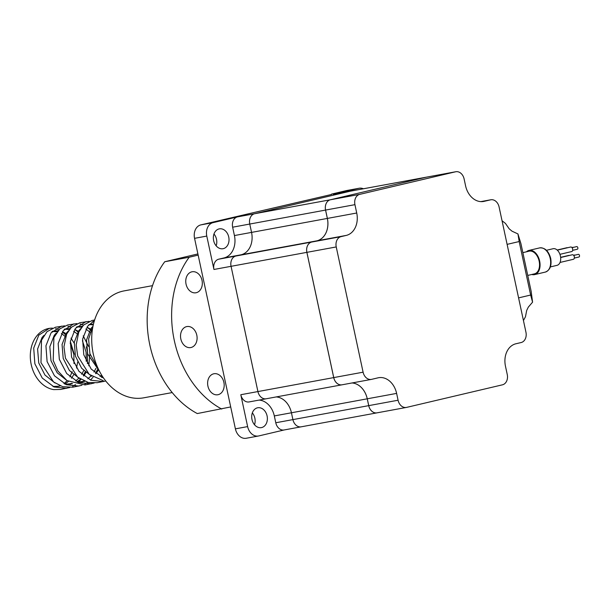<?xml version="1.0" encoding="UTF-8"?>
<svg xmlns="http://www.w3.org/2000/svg" width="610" height="610" viewBox="0 0 610 610"><rect width="100%" height="100%" fill="white"/><g stroke="black" fill="none" stroke-linecap="round" stroke-linejoin="round"><path stroke-width="0.91" d="M252.334 412.894A10.095 7.755 -100.4 0 1 254.858 418.17A10.095 7.755 -100.4 0 1 254.515 424.751M267.088 415.921A10.095 7.755 -100.4 0 1 261.37 427.625A10.095 7.755 -100.4 0 1 251.991 419.474A10.095 7.755 -100.4 0 1 257.71 407.77A10.095 7.755 -100.4 0 1 267.088 415.921M213.973 233.988A10.095 7.755 -100.4 0 1 216.504 239.265A10.095 7.755 -100.4 0 1 216.161 245.845M228.735 237.008A10.095 7.755 -100.4 0 1 223.016 248.712A10.095 7.755 -100.4 0 1 213.637 240.569A10.095 7.755 -100.4 0 1 219.356 228.857A10.095 7.755 -100.4 0 1 228.735 237.008M426.718 177.106A8.929 6.855 79.6 0 0 426.459 177.152A8.929 6.855 79.6 0 0 426.436 177.152A8.929 6.855 79.6 0 0 426.184 177.205L330.368 199.775A8.929 6.855 79.6 0 0 325.557 210.076L327.349 218.426A19.413 14.907 -100.4 0 1 316.903 240.82L311.672 242.048A8.929 6.855 79.6 0 0 306.868 252.349L333.716 377.598A8.929 6.855 79.6 0 0 342.012 384.811A8.929 6.855 79.6 0 0 342.027 384.803L266.219 398.772A8.929 6.855 -100.4 0 1 257.923 391.567L231.068 266.318A8.929 6.855 -100.4 0 1 235.879 256.017L241.102 254.789A19.413 14.907 79.6 0 0 251.549 232.395L249.764 224.045A8.929 6.855 -100.4 0 1 254.568 213.744L350.384 191.174A8.929 6.855 -100.4 0 1 350.636 191.121A8.929 6.855 -100.4 0 1 350.895 191.082M266.471 398.726A8.929 6.855 -100.4 0 1 266.219 398.772A8.929 6.855 -100.4 0 1 266.212 398.78A8.929 6.855 -100.4 0 1 257.916 391.567L231.068 266.318A8.929 6.855 -100.4 0 1 235.872 256.017L241.102 254.789A19.413 14.907 79.6 0 0 251.549 232.395L249.757 224.045A8.929 6.855 -100.4 0 1 254.568 213.744L350.384 191.174A8.929 6.855 -100.4 0 1 350.636 191.121L333.517 194.277A8.929 6.855 79.6 0 0 333.266 194.331L358.817 188.315A11.651 8.944 -100.4 0 1 359.145 188.246A11.651 8.944 -100.4 0 1 363.4 188.772M368.707 405.642A8.929 6.855 79.6 0 0 377.003 412.848A8.929 6.855 79.6 0 0 377.01 412.848L301.203 426.817A8.929 6.855 -100.4 0 1 292.907 419.604L291.443 412.779A19.413 14.907 79.6 0 0 276.208 396.935A19.413 14.907 79.6 0 1 291.443 412.779L274.317 415.928L275.781 422.761A8.929 6.855 79.6 0 0 284.077 429.974L301.203 426.817A8.929 6.855 -100.4 0 1 292.907 419.611L291.443 412.779L367.243 398.81L368.707 405.642L275.781 422.761M352.008 382.966A19.413 14.907 -100.4 0 1 367.243 398.81M246.554 438.193A11.651 8.944 -100.4 0 1 246.226 438.262A11.651 8.944 -100.4 0 1 235.399 428.853L194.559 238.335A11.651 8.944 -100.4 0 1 200.827 224.892L331.558 194.468M331.489 194.125L346.587 190.564A11.651 8.944 -100.4 0 1 346.915 190.495L359.145 188.246M284.207 429.951L258.785 435.937A11.651 8.944 -100.4 0 1 258.449 436.005A11.651 8.944 -100.4 0 1 247.629 426.603L240.797 394.723A8.929 6.855 79.6 0 0 249.093 401.929L266.212 398.78M213.058 222.642L237.442 216.893A8.929 6.855 79.6 0 0 232.639 227.202L234.431 235.552A19.413 14.907 -100.4 0 1 223.977 257.946L218.754 259.174A8.929 6.855 79.6 0 0 213.942 269.475L206.782 236.078A11.651 8.944 -100.4 0 1 213.058 222.642L200.827 224.892M259.082 400.091A19.413 14.907 -100.4 0 1 274.317 415.928M352.031 382.958A19.413 14.907 -100.4 0 1 367.266 398.803L368.73 405.635A8.929 6.855 79.6 0 0 377.026 412.84L406.374 407.434A8.929 6.855 79.6 0 0 406.626 407.381L502.449 384.818A8.929 6.855 79.6 0 0 507.253 374.517L505.461 366.16A19.413 14.907 -100.4 0 1 515.915 343.765L521.138 342.538A8.929 6.855 79.6 0 0 525.95 332.236L499.094 206.988A8.929 6.855 79.6 0 0 490.798 199.783A8.929 6.855 79.6 0 0 490.547 199.836L484.157 201.338A19.413 14.907 -100.4 0 1 483.608 201.452A19.413 14.907 -100.4 0 1 465.575 185.783L464.111 178.951A8.929 6.855 79.6 0 0 455.815 171.738A8.929 6.855 79.6 0 0 455.556 171.791L359.74 194.361A8.929 6.855 79.6 0 0 354.936 204.663L356.72 213.012A19.413 14.907 -100.4 0 1 346.274 235.407L341.051 236.634A8.929 6.855 79.6 0 0 336.24 246.943L363.095 372.184A8.929 6.855 79.6 0 0 371.391 379.397A8.929 6.855 79.6 0 0 371.642 379.344L378.032 377.834A19.413 14.907 -100.4 0 1 378.581 377.72A19.413 14.907 -100.4 0 1 396.614 393.397L398.078 400.229A8.929 6.855 79.6 0 0 406.374 407.434M455.815 171.738L426.459 177.152A8.929 6.855 79.6 0 0 426.207 177.205L330.391 199.767A8.929 6.855 79.6 0 0 325.58 210.069L327.372 218.418A19.413 14.907 -100.4 0 1 316.925 240.813L311.695 242.048A8.929 6.855 79.6 0 0 306.891 252.349L333.739 377.59A8.929 6.855 79.6 0 0 342.035 384.803L371.391 379.397M52.33 328.149A31.064 23.851 79.6 0 0 49.074 328.409M52.445 328.104L48.792 328.454A31.064 23.851 79.6 0 0 31.194 364.475A31.064 23.851 79.6 0 0 53.665 389.607L60.581 389.454L69.715 387.541M55.64 328.523L58.88 329.781M62.357 331.901L66.109 335.34M70.364 341.539L74.26 354.25M49.326 328.355L38.804 335.142L33.703 348.074L34.861 363.796L42.25 378.055L54.153 386.984L66.704 388.326M64.668 325.854L55.441 327.235L47.008 331.68L41.51 340.205L40.977 362.668L53.588 381.997L62.7 386.687L72.811 387.197L81.946 385.284M87.444 363.644L87.436 351.726L86.376 346.846M78.553 332.549L74.801 329.324M71.278 327.356L67.908 326.251M61.557 326.106L51.034 332.892L45.933 345.817L47.092 361.547L54.481 375.806L66.383 384.727L78.934 386.069M76.906 323.597L67.664 324.977L59.841 328.874L53.909 337.513L53.207 360.418L57.866 370.933L66.947 380.571L85.049 384.94L94.176 383.034M90.783 330.3L87.032 327.074M83.509 325.099L80.139 323.994M73.787 323.849L63.265 330.635L58.163 343.567L59.322 359.29L66.711 373.549L78.614 382.47L91.164 383.82M89.136 321.348L79.902 322.721L71.378 327.257L66.635 334.097L63.951 346.724L65.438 358.161L77.653 377.178L88.351 382.485L97.272 382.691L105.759 380.991M93.955 322.171L92.369 321.737M86.018 321.6L75.487 328.378L70.394 341.31L71.553 357.033L78.942 371.299L90.844 380.221L103.387 381.563M94.596 320.014L92.133 320.471L83.54 325.069L78.759 332.084L76.174 344.94L77.668 355.912L89.22 374.387L103.22 380.671M94.42 320.585L87.718 326.129L82.617 339.053L83.783 354.784L91.164 369.042L103.685 378.208M92.994 326.167L88.61 338.977L89.899 353.655L98.492 369.294M72.651 386.305L75.503 384.59M78.248 382.325L80.871 379.42M83.349 375.707L85.164 371.955M84.881 384.048L87.733 382.333M90.478 380.068L93.101 377.163M95.579 373.45L97.394 369.706M72.194 371.65L69.906 376.911M67.169 380.731L63.974 383.614M60.001 385.749L57.996 386.359M52.933 386.458L58.682 386.252L53.665 386.778M73.985 363.545L73.863 354.364L70.196 343.026M65.59 336.743L61.381 333.51M57.134 331.779L52.285 331.413M43.95 335.393L42.014 337.559L37.599 349.012L38.75 362.95L44.957 375.028L54.976 383.004M66.528 384.788L71.759 383.286M75.617 381.044L78.881 378.108M81.755 374.304L83.715 370.583M86.216 361.295L86.094 352.107L82.426 340.769M76.906 333.632L73.612 331.253M69.365 329.522L64.507 329.156M56.166 333.151L54.244 335.309L49.829 346.754L50.981 360.693L57.188 372.771L67.199 380.747M78.759 382.531L83.982 381.036M87.848 378.795L91.035 375.943M93.986 372.047L95.945 368.333M90.051 332.236L85.842 328.996M81.595 327.273L77.501 326.846M68.396 330.894L66.475 333.052L62.06 344.505L63.204 358.444L69.418 370.522L79.437 378.497M100.078 376.538L101.718 375.211M93.277 324.886L89.731 324.589M80.619 328.645L78.705 330.795L74.29 342.248L75.434 356.187L81.648 368.265L91.653 376.233M92.85 326.388L90.936 328.546L86.521 339.999L87.665 353.93L99.575 371.459M58.682 386.252L60.321 385.878M64.805 384.033L68.373 381.509M71.462 378.238L74.199 373.983M76.532 368.051L77.653 361.982M74.184 343.171L70.989 338.123M66.696 333.975L62.502 331.688M58.019 330.704L51.964 331.764M65.163 384.201L72.552 383.621M77.035 381.776L80.604 379.252M83.692 375.989L85.941 372.618M88.763 365.802L89.929 353.762M88.572 346.442L83.219 335.874M78.332 331.306L74.733 329.43M70.249 328.447L64.187 329.507M77.394 381.944L84.782 381.364M95.922 373.732L98.172 370.369M91.149 329.469L86.963 327.181M82.472 326.197L76.418 327.257M101.496 377.27L102.602 376.599M93.498 323.925L88.648 325M101.855 377.438L103.227 377.544M502.045 220.759L505.446 223.405L509.159 228.78L512.042 231.205L517.943 233.927L520.932 243.649L531.158 291.366L532.576 302.171L528.313 307.12L526.682 310.482L525.462 316.765L523.441 320.547M518.584 297.886L507.108 244.374L519.171 241.537L530.647 295.042L518.584 297.886M519.171 241.537L517.943 233.927M532.576 302.171L530.647 295.042M572.043 247.69L576.671 246.6A1.357 0.869 76.7 0 1 577.838 247.767A1.357 0.869 76.7 0 1 577.296 249.246L572.668 250.336M573.705 255.437L578.333 254.347A1.357 0.869 76.7 0 1 579.5 255.514A1.357 0.869 76.7 0 1 578.959 256.993L574.33 258.083M560.026 262.445L573.37 259.303A2.333 1.494 -103.3 0 0 574.307 256.764A2.333 1.494 -103.3 0 0 572.302 254.766L560.651 257.512M559.934 254.332L571.707 251.556A2.333 1.494 -103.3 0 0 572.645 249.017A2.333 1.494 -103.3 0 0 570.64 247.019L557.311 250.161M531.79 274.477A12.421 7.953 -103.3 0 0 534.665 274.599A12.421 7.953 -103.3 0 0 539.644 261.065A12.421 7.953 -103.3 0 0 528.969 250.413A12.421 7.953 -103.3 0 0 526.453 251.8M550.372 266.913L556.999 265.35A8.54 5.467 -103.3 0 0 560.422 256.04A8.54 5.467 -103.3 0 0 553.087 248.72L546.453 250.283M527.741 275.43L534.482 273.844A11.651 7.457 -103.3 0 0 539.149 261.149A11.651 7.457 -103.3 0 0 529.144 251.167L522.861 252.647M567.582 247.744A2.333 1.494 -103.3 0 0 566.972 247.698L557.143 250.016M569.244 255.491A2.333 1.494 -103.3 0 0 568.634 255.445L560.636 257.329M573.568 255.277L574.666 255.018A1.357 0.869 76.7 0 1 575.131 255.102M571.913 247.53L573.004 247.279A1.357 0.869 76.7 0 1 573.469 247.355M172.218 392.565L143.769 397.812A54.359 41.739 -100.4 0 1 93.055 352.923A54.359 41.739 -100.4 0 1 122.526 291.222A54.359 41.739 -100.4 0 1 124.066 290.894L152.515 285.655M196.275 292.701A10.675 8.197 -100.4 0 1 195.978 292.769A10.675 8.197 -100.4 0 1 186.012 283.947A10.675 8.197 -100.4 0 1 191.807 271.831A10.675 8.197 -100.4 0 1 192.104 271.77A10.675 8.197 -100.4 0 1 202.062 280.585A10.675 8.197 -100.4 0 1 196.275 292.701M191.052 347.502A10.675 8.197 -100.4 0 1 190.747 347.563A10.675 8.197 -100.4 0 1 180.789 338.748A10.675 8.197 -100.4 0 1 186.576 326.625A10.675 8.197 -100.4 0 1 186.881 326.563A10.675 8.197 -100.4 0 1 196.839 335.378A10.675 8.197 -100.4 0 1 191.052 347.502M218.144 394.685A10.675 8.197 -100.4 0 1 217.839 394.746A10.675 8.197 -100.4 0 1 207.88 385.932A10.675 8.197 -100.4 0 1 213.668 373.808A10.675 8.197 -100.4 0 1 213.965 373.747A10.675 8.197 -100.4 0 1 223.931 382.562A10.675 8.197 -100.4 0 1 218.144 394.685M230.702 406.939L197.274 413.557A93.185 71.553 -100.4 0 1 164.73 261.743L197.899 253.928M221.735 409.051A93.185 71.553 -100.4 0 1 189.191 257.237L198.158 255.125M164.73 261.743L189.191 257.237M455.556 171.791L333.266 194.331M311.672 242.048L218.754 259.174M306.868 252.349L213.942 269.475M316.903 240.82L223.977 257.946M327.349 218.426L234.431 235.552M325.557 210.076L232.639 227.202M330.368 199.775L237.442 216.893M333.716 377.598L240.797 394.723M346.587 190.564L358.817 188.315M235.399 428.853L247.629 426.603M194.559 238.335L206.782 236.078M396.614 393.397L367.266 398.803M398.078 400.229L368.73 405.635M336.24 246.943L306.891 252.349M363.095 372.184L333.739 377.59M359.74 194.361L330.391 199.767M354.936 204.663L325.58 210.069M356.72 213.012L327.372 218.418M346.274 235.407L316.925 240.813M341.051 236.634L311.695 242.048M490.547 199.836L480.832 201.62M484.157 201.338L483.051 201.544M539.568 247.912C544.913 247.492 548.634 251 550.716 258.442C551.852 265.701 550.037 270.253 545.264 272.098A12.421 7.953 -103.3 0 0 550.243 258.564A12.421 7.953 -103.3 0 0 539.568 247.912L528.969 250.413M426.436 177.152L350.636 191.121M246.226 438.262L258.449 436.005M490.798 199.783L480.81 201.62M54.808 330.902L52.33 331.36M70.912 383.995L67.336 384.651M67.031 328.645L64.561 329.103M83.143 381.738L79.567 382.401M79.262 326.396L76.791 326.853M91.492 324.139L89.014 324.596M545.264 272.098L534.665 274.599"/></g></svg>
